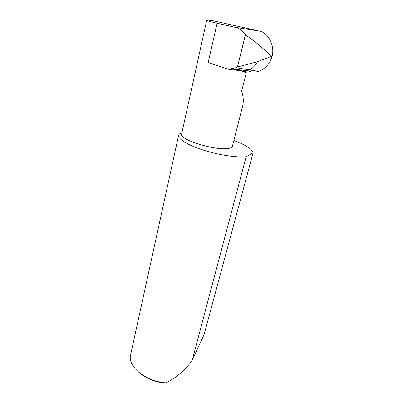 <?xml version="1.0" encoding="UTF-8"?>
<svg xmlns="http://www.w3.org/2000/svg" width="403" height="403" viewBox="0 0 403 403"><rect width="100%" height="100%" fill="white"/><g stroke="black" fill="none" stroke-linecap="round" stroke-linejoin="round"><path stroke-width="0.6" d="M259.124 31.051C268.101 32.079 275.279 46.189 271.98 56.611L271.093 56.47C264.428 49.156 255.865 41.957 245.402 34.875L245.346 34.844C242.722 30.824 239.332 28.316 235.171 27.318L259.124 31.051L212.855 20.689C209.117 20.175 207.066 20.034 206.714 20.276L181.597 134.174C178.715 139.186 213.469 150.349 227.176 148.606C230.289 148.309 232.017 147.579 232.355 146.43L242.913 105.022C243.679 100.448 243.241 95.884 241.609 91.335L246.248 72.923L246.162 70.696M181.904 132.768C180 133.358 178.907 134.199 178.625 135.287L130.471 355.471C127.897 366.806 145.921 381.434 165.905 382.85C175.743 378.16 184.413 370.836 191.909 360.876L204.155 334.435L253.104 152.797C252.162 149.055 245.749 144.964 233.861 140.521M178.625 135.287C177.658 138.849 187.536 145.06 203.036 150.027C218.502 154.999 236.929 157.785 246.152 156.702L192.145 360.559M246.248 72.923L242.349 71.145L242.102 70.721L229.483 69.568L229.896 68.948L235.916 67.689L237.453 66.979L257.542 61.684L271.093 56.47M237.453 66.979L245.346 34.844M242.334 70.021C244.586 71.024 246.994 70.943 249.558 69.779L249.558 69.779C252.575 68.339 255.235 65.639 257.542 61.684M271.98 56.611C269.814 63.845 265.345 68.767 258.58 71.376C254.983 72.374 251.719 72.298 248.777 71.15M229.483 69.568L208.18 62.581L217.116 23.238L235.171 27.318M234.561 69.381L231.649 68.782M206.714 20.276C207.036 20.755 210.502 21.742 217.116 23.238M253.104 152.797L246.334 156.676M165.905 382.85L160.465 382.487C151.709 380.724 144.516 377.349 138.879 372.357M245.402 34.875L237.513 66.963M242.349 71.145L245.991 71.472M258.58 71.376L235.921 67.689M229.896 68.948L242.581 70.127"/></g></svg>
